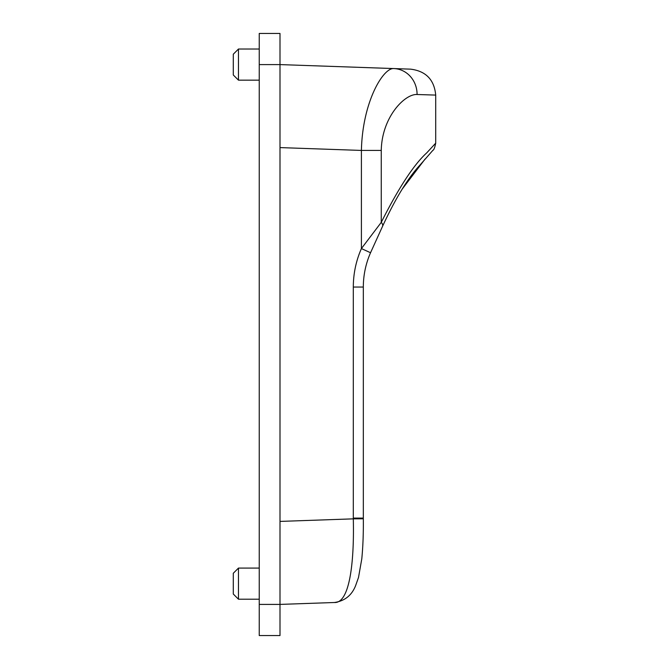 <?xml version="1.0" encoding="UTF-8"?>
<svg xmlns="http://www.w3.org/2000/svg" width="669" height="669" viewBox="0 0 669 669"><rect width="100%" height="100%" fill="white"/><g stroke="black" fill="none" stroke-linecap="round" stroke-linejoin="round"><path stroke-width="1" d="M233.289 54.214L233.289 74.978L238.473 80.163L238.473 49.021L233.289 54.214M233.289 573.266L233.289 594.022L238.473 599.215L238.473 568.073L233.289 573.266M382.609 226.181A10.378 4.633 22 0 1 382.576 226.247A10.378 4.633 22 0 1 382.576 226.273A10.378 4.633 22 0 1 382.551 226.314A10.378 4.633 -158 0 0 382.576 226.273A10.378 4.633 -158 0 0 382.576 226.247A10.378 4.633 -158 0 0 381.255 222.367L381.255 150.433C381.865 116.95 404.904 93.693 417.08 94.505A25.949 24.176 -88 0 0 393.807 68.564L280.002 64.592L280.002 33.45L259.238 33.45L259.238 64.592L280.002 64.592L280.002 604.408L334.391 602.51C312.139 603.287 312.139 603.287 334.391 602.51C312.139 603.287 312.139 603.287 334.391 602.51C344.727 600.996 351.802 595.36 355.624 585.601L358.509 577.464L361.795 558.841C362.983 546.523 363.493 533.168 363.326 518.784L353.307 518.851C354.369 564.368 349.251 603.488 334.391 602.51C344.727 600.996 351.802 595.36 355.624 585.601L358.509 577.464L361.795 558.841C362.983 546.523 363.493 533.168 363.326 518.784L363.326 287.043L353.307 287.043L353.307 518.099L363.326 518.099M280.002 635.55L280.002 604.408L259.238 604.408L259.238 635.55L280.002 635.55L259.238 635.55M259.238 604.408L259.238 64.592M426.738 152.875C438.655 139.963 438.655 139.963 426.73 152.875C413.852 164.582 398.699 187.746 381.255 222.367L361.402 248.559L370.542 252.74C365.759 263.67 363.359 275.11 363.317 287.043M427.324 152.214L435.711 143.191C434.733 147.757 433.813 150.107 432.943 150.249L420.375 164.624C408.207 177.603 395.605 198.149 382.568 226.273M381.255 150.433L361.402 150.433L361.402 248.559C356.042 260.826 353.341 273.654 353.307 287.043M435.711 143.191L435.711 95.09L416.971 94.505M435.711 95.09C434.273 79.753 425.927 71.106 410.666 69.158L393.807 68.564C383.27 67.577 362.481 101.738 361.402 150.433L280.002 147.59M317.675 603.095L280.002 604.408M353.307 518.099L353.307 518.851L280.002 521.41M259.238 49.021L238.473 49.021M259.238 80.163L238.473 80.163M259.238 568.073L238.473 568.073M259.238 599.215L238.473 599.215M425.058 159.071L402.504 188.717M382.576 226.247L370.542 252.74"/></g></svg>
